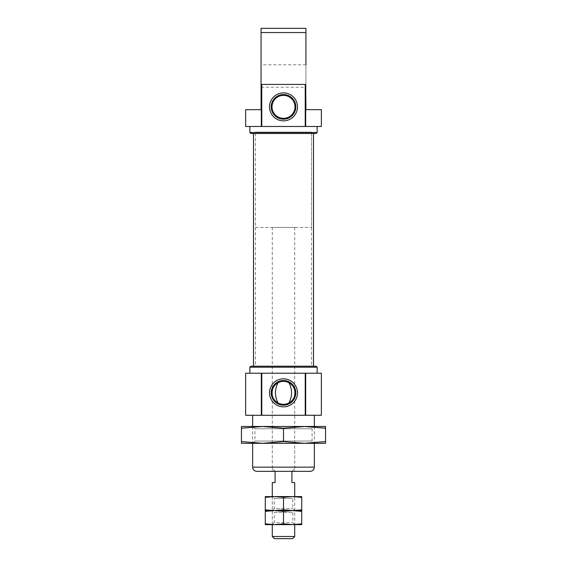 <?xml version="1.0" encoding="UTF-8"?>
<svg xmlns="http://www.w3.org/2000/svg" width="567" height="567" viewBox="0 0 567 567"><rect width="100%" height="100%" fill="white"/><g stroke="black" fill="none" stroke-linecap="round" stroke-linejoin="round"><path stroke-width="0.43" stroke-dasharray="2.83 2.13" d="M272.288 366.211L294.712 366.211L272.288 366.211L272.288 471.354L294.712 471.354L272.288 471.354M321.354 373.221L245.646 373.221M321.354 415.278L245.646 415.278M261.77 415.278L261.77 373.221M305.23 415.278L305.23 373.221M321.354 109.665L305.932 109.665L305.932 84.426L261.068 84.426L261.068 109.665L245.646 109.665M321.354 126.484L245.646 126.484M261.77 126.484L261.77 84.426M305.23 126.484L305.23 84.426M252.655 415.278L314.345 415.278L252.655 415.278M252.655 426.497L252.655 443.316L262.471 443.316L283.5 441.573L304.529 443.316L325.557 441.573L325.557 443.316L241.443 443.316L241.443 441.573L262.471 443.316L314.345 443.316L252.655 443.316L254.937 441.041L312.063 441.041L254.937 441.041L254.937 428.772L312.063 428.772L254.937 428.772L252.655 426.497L262.471 426.497L241.443 428.241L241.443 426.497L304.529 426.497L283.5 428.241L262.471 426.497L314.345 426.497L252.655 426.497M310.135 471.354L256.865 471.354M305.932 30.625L305.932 84.426L261.068 84.426L305.932 84.426L305.932 87.233L305.932 64.801L261.068 64.801L261.068 87.233L261.068 64.801M249.856 126.484L317.144 126.484L249.856 126.484M317.144 132.501L249.856 132.501M316.152 133.493L250.848 133.493M253.499 133.493L313.501 133.493L253.499 133.493M253.499 366.211L313.501 366.211L253.499 366.211M316.152 366.211L250.848 366.211M317.144 367.203L249.856 367.203M249.856 373.221L317.144 373.221L249.856 373.221M305.932 28.35L261.068 28.35M261.068 31.731L261.068 31.341M261.068 84.426L261.068 32.553L305.932 32.553M261.068 87.233L305.932 87.233M255.462 366.211L311.538 366.211L255.462 366.211L255.462 133.493L311.538 133.493L255.462 133.493M272.288 227.424L294.712 227.424L272.288 227.424L272.288 468.555L275.087 471.354L272.288 468.555M272.288 496.593L272.288 524.631L294.712 524.631L294.712 496.593L272.288 496.593L274.18 498.492L292.82 498.492L274.18 498.492L274.18 508.712L292.82 508.712L274.18 508.712L272.288 510.612L294.712 510.612L272.288 510.612L292.615 510.612L283.5 511.37L274.385 510.612L265.278 511.37L265.278 523.873L274.385 524.631L283.5 523.873L292.615 524.631L301.722 523.873L301.722 511.37L292.615 510.612L301.722 510.612L301.722 511.37M294.712 536.502L272.288 536.502M275.087 471.354L275.087 482.574L272.288 482.574M294.712 482.574L291.913 482.574L291.913 471.354L294.712 468.555L291.913 471.354M255.462 227.424L311.538 227.424L255.462 227.424L255.462 132.09L311.538 132.09L255.462 132.09M292.565 538.65L274.435 538.65M292.615 524.631L274.385 524.631L301.722 524.631L301.722 523.873M283.5 523.873L283.5 511.37M265.278 511.37L265.278 510.612L274.385 510.612L272.288 510.612L274.18 512.511L292.82 512.511L274.18 512.511L274.18 522.731L292.82 522.731L274.18 522.731L272.288 524.631L274.385 524.631L265.278 524.631L265.278 523.873M301.722 509.853L301.722 510.612L265.278 510.612L265.278 509.853L274.385 510.612L292.615 510.612L274.385 510.612L283.5 509.853L292.615 510.612L301.722 509.853L301.722 497.351L292.615 496.593L283.5 497.351L274.385 496.593L301.722 496.593L301.722 497.351M283.5 509.853L283.5 497.351M265.278 509.853L265.278 496.593L274.385 496.593L265.278 497.351M292.615 496.593L274.385 496.593M325.557 428.241L304.529 426.497L325.557 426.497L325.557 441.573M241.443 428.241L241.443 441.573M283.5 428.241L283.5 441.573M314.345 467.151L252.655 467.151M294.712 366.211L294.712 471.354M314.345 426.497L314.345 443.316L312.063 441.041L312.063 428.772L314.345 426.497M311.538 133.493L311.538 366.211M294.712 227.424L294.712 468.555M311.538 132.09L311.538 227.424M294.712 524.631L292.82 522.731L292.82 512.511L294.712 510.612L292.82 508.712L292.82 498.492L294.712 496.593"/><path stroke-width="0.85" d="M278.071 402.967C274.584 396.227 274.584 389.479 278.071 382.732C281.686 380.875 285.307 380.875 288.929 382.732C292.416 389.479 292.416 396.22 288.929 402.967C285.314 404.824 281.693 404.824 278.071 402.967A11.482 11.482 0 0 1 278.071 382.732M288.929 402.967A11.482 11.482 0 0 0 288.929 382.732M305.691 415.278L305.691 373.221L321.354 373.221L321.354 415.278L305.23 415.278L305.23 373.221L245.646 373.221L245.646 415.278L261.309 415.278L261.309 373.221M261.77 373.221L261.77 415.278L261.309 415.278M297.491 392.853A13.991 13.991 0 0 0 276.505 380.733A13.991 13.991 0 0 0 276.505 404.966A13.991 13.991 0 0 0 297.491 392.853M261.77 415.278L305.23 415.278M305.691 373.221L305.23 373.221M297.491 106.858A13.991 13.991 0 0 0 276.505 94.746A13.991 13.991 0 0 0 276.505 118.971A13.991 13.991 0 0 0 297.491 106.858M295.804 106.858A12.304 12.304 0 0 0 277.348 96.199A12.304 12.304 0 0 0 277.348 117.518A12.304 12.304 0 0 0 295.804 106.858M294.982 106.858A11.482 11.482 0 0 0 277.759 96.914A11.482 11.482 0 0 0 277.759 116.802A11.482 11.482 0 0 0 294.982 106.858M261.309 126.484L245.646 126.484L245.646 109.665L261.068 109.665L261.068 84.426L305.23 84.426L305.23 126.484L261.309 126.484L261.309 84.426M305.691 126.484L305.691 84.426L305.932 109.665L321.354 109.665L321.354 126.484L305.23 126.484M261.77 126.484L261.77 84.426M305.691 84.426L305.23 84.426M252.655 415.278L252.655 426.497M252.655 443.316L252.655 467.151L314.345 467.151C314.09 469.71 312.693 471.106 310.135 471.354L256.865 471.354C254.307 471.106 252.91 469.71 252.655 467.151M249.856 126.484L249.856 132.501L317.144 132.501L317.144 126.484M317.144 132.501L316.152 133.493L250.848 133.493L249.856 132.501M253.499 133.493L253.499 366.211M317.144 367.203L249.856 367.203L250.848 366.211L316.152 366.211L317.144 367.203L317.144 373.221M249.856 367.203L249.856 373.221M261.068 31.341L261.068 28.35L305.932 28.35L305.932 30.625M261.068 84.426L261.068 31.731M261.068 28.35L261.068 32.553L305.932 32.553L305.932 28.35M295.804 392.853A12.304 12.304 0 0 0 277.348 382.193A12.304 12.304 0 0 0 277.348 403.506A12.304 12.304 0 0 0 295.804 392.853M305.932 64.801L305.932 32.553M283.5 523.873L283.5 511.37L292.615 510.612L301.722 511.37L301.722 523.873L292.615 524.631L283.5 523.873L274.385 524.631L265.278 523.873L265.278 511.37L274.385 510.612L265.278 509.853L265.278 497.351L274.385 496.593L272.288 496.593L272.288 482.574L275.087 482.574L275.087 471.354M272.288 524.631L272.288 536.502L294.712 536.502L294.712 524.631L265.278 524.631L265.278 523.873M291.913 471.354L291.913 482.574L294.712 482.574L294.712 496.593L292.615 496.593L301.722 497.351L301.722 496.593L274.385 496.593L283.5 497.351L292.615 496.593M272.288 536.502L274.435 538.65L292.565 538.65L294.712 536.502M301.722 523.873L301.722 524.631L292.615 524.631M301.722 511.37L301.722 510.612L274.385 510.612L283.5 511.37M265.278 511.37L265.278 510.612L274.385 510.612L265.278 510.612L265.278 509.853M301.722 509.853L301.722 510.612L292.615 510.612L283.5 509.853L274.385 510.612L292.615 510.612L301.722 509.853L301.722 497.351M265.278 497.351L265.278 496.593L274.385 496.593M283.5 509.853L283.5 497.351M325.557 428.241L304.529 426.497L241.443 426.497L241.443 428.241L262.471 426.497L283.5 428.241L304.529 426.497L325.557 426.497L325.557 441.573L304.529 443.316L283.5 441.573L262.471 443.316L325.557 443.316L325.557 441.573M283.5 428.241L283.5 441.573M241.443 428.241L241.443 443.316L262.471 443.316L241.443 441.573M314.345 415.278L314.345 426.497M314.345 443.316L314.345 467.151M313.501 133.493L313.501 366.211"/></g></svg>
